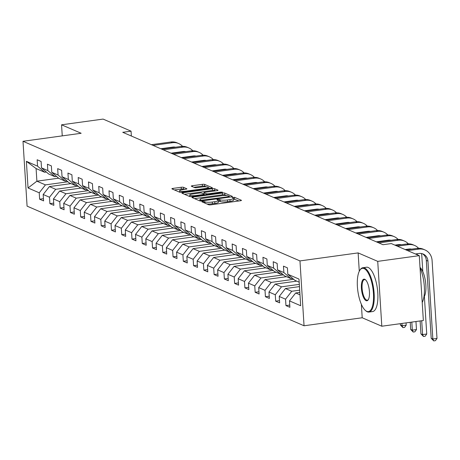 <?xml version="1.0" encoding="UTF-8"?>
<svg xmlns="http://www.w3.org/2000/svg" width="460" height="460" viewBox="0 0 460 460"><rect width="100%" height="100%" fill="white"/><g stroke="black" fill="none" stroke-linecap="round" stroke-linejoin="round"><path stroke-width="0.69" d="M202.538 201.44L201.848 201.79L208.708 204.757A1.759 0.339 -3.6 0 0 210.985 204.809L240.344 200.767A1.759 0.339 -3.6 0 0 241.448 200.376A1.759 0.339 -3.6 0 0 241.327 200.261L234.468 197.3L232.099 197.535L233.07 197.995A5.623 1.092 -3.6 0 1 233.467 198.363A5.623 1.092 -3.6 0 1 229.919 199.611L227.47 199.945A5.623 1.092 -3.6 0 1 220.185 199.772L217.706 199.352L216.93 199.623L217.902 200.088A5.623 1.092 -3.6 0 1 218.299 200.451A5.623 1.092 -3.6 0 1 214.751 201.698L212.302 202.032A5.623 1.092 -3.6 0 1 205.016 201.859L202.538 201.44M183.494 187.318A1.759 0.339 -3.6 0 0 181.217 187.26L172.983 188.399A1.759 0.339 -3.6 0 0 171.873 188.784A1.759 0.339 -3.6 0 0 171.994 188.899L179.618 192.188A1.759 0.339 -3.6 0 0 181.895 192.245L211.249 188.203A1.759 0.339 -3.6 0 0 212.359 187.812A1.759 0.339 -3.6 0 0 212.238 187.697L204.614 184.408A1.759 0.339 -3.6 0 0 202.337 184.351L192.389 185.725A1.759 0.339 -3.6 0 0 191.28 186.11A1.759 0.339 -3.6 0 0 191.406 186.225L194.666 187.634A1.759 0.339 -3.6 0 0 196.943 187.691L201.877 187.007A4.703 0.914 -3.6 0 1 208.294 187.461A4.703 0.914 -3.6 0 1 205.333 188.502L186.007 191.164A4.703 0.914 -3.6 0 1 179.584 190.71A4.703 0.914 -3.6 0 1 182.551 189.669L185.771 189.227A1.759 0.339 -3.6 0 0 186.881 188.841A1.759 0.339 -3.6 0 0 186.754 188.726L183.494 187.318L183.603 189.071A1.759 0.339 -3.6 0 0 181.326 189.014L174.455 189.963M81.155 133.273L61.554 124.809L103.092 119.088L131.054 131.163L122.745 132.307L383.002 244.714L391.31 243.57L419.273 255.645L377.729 261.366L358.127 252.902L299.966 260.912L23 141.283L81.155 133.273M193.062 197.07A1.759 0.339 -3.6 0 0 191.958 197.461A1.759 0.339 -3.6 0 0 192.079 197.576L199.697 200.865A1.759 0.339 -3.6 0 0 201.974 200.916L231.334 196.874A1.759 0.339 -3.6 0 0 232.444 196.489A1.759 0.339 -3.6 0 0 232.317 196.374L224.698 193.079A1.759 0.339 -3.6 0 0 222.421 193.027L193.062 197.07L193.125 198.024M189.658 196.529L182.039 193.234A1.759 0.339 -3.6 0 1 181.913 193.119A1.759 0.339 -3.6 0 1 183.022 192.734L212.382 188.692A1.759 0.339 -3.6 0 1 214.659 188.744L217.919 190.152A1.759 0.339 -3.6 0 1 218.04 190.267A1.759 0.339 -3.6 0 1 216.936 190.658L205.028 192.297A1.759 0.339 -3.6 0 0 203.918 192.683A1.759 0.339 -3.6 0 0 204.044 192.797L206.206 193.735A1.759 0.339 -3.6 0 0 208.483 193.786L220.88 192.079L222.559 192.199L221.783 192.47L191.935 196.581A1.759 0.339 -3.6 0 1 189.658 196.529M299.966 260.912L304.048 325.772L27.082 206.143L23 141.283M43.441 198.68L39.635 199.203L43.585 200.905L43.182 194.511L49.496 197.236L49.898 203.636L53.849 205.338L53.446 198.944L59.76 201.67L60.162 208.07L64.107 209.771L63.704 203.377L70.023 206.103L70.426 212.503L74.37 214.205L73.968 207.805L80.287 210.536L80.69 216.936L84.634 218.638L84.232 212.238L90.551 214.969L90.953 221.369L94.898 223.071L94.495 216.671L100.809 219.403L101.212 225.797L105.162 227.505L104.759 221.105L111.073 223.836L111.475 230.23L115.425 231.938L115.023 225.538L121.337 228.263L121.739 234.663L125.689 236.371L125.287 229.971L131.6 232.697L132.003 239.096L135.947 240.804L135.545 234.404L141.864 237.13L142.266 243.53L146.211 245.237L145.809 238.838L152.128 241.563L152.53 247.963L156.475 249.665L156.072 243.271L162.392 245.996L162.794 252.396L166.738 254.098L166.336 247.704L172.649 250.43L173.052 256.829L177.002 258.531L176.6 252.137L182.913 254.863L183.316 261.263L187.266 262.965L186.863 256.565L193.177 259.296L193.579 265.696L197.53 267.398L197.127 260.998L203.441 263.729L203.843 270.123L207.793 271.831L207.391 265.431L213.704 268.163L214.107 274.557L218.052 276.264L217.649 269.865L223.968 272.596L224.371 278.99L228.315 280.698L227.913 274.298L234.232 277.023L234.634 283.423L238.579 285.131L238.177 278.731L244.49 281.457L244.898 287.856L248.843 289.564L248.44 283.164L254.754 285.89L255.156 292.29L259.106 293.998L258.704 287.598L265.017 290.323L265.42 296.723L269.37 298.425L268.968 292.031L275.281 294.756L275.684 301.156L279.634 302.858L279.231 296.464L285.545 299.19L285.947 305.589L289.892 307.291L289.489 300.892L300.673 305.728L299 279.082L287.816 274.252L287.414 267.852L283.464 266.144L283.866 272.544L290.956 278.639L284.642 275.914L277.552 269.819L277.15 263.419L273.205 261.711L273.608 268.111L280.692 274.206L274.378 271.48L267.289 265.385L266.886 258.986L262.942 257.284L263.344 263.678L270.428 269.779L264.115 267.047L257.025 260.952L256.623 254.552L252.678 252.85L253.08 259.244L260.164 265.345L253.851 262.614L246.761 256.519L246.359 250.119L242.414 248.417L242.817 254.811L249.906 260.912L243.587 258.181L236.503 252.086L236.101 245.686L232.15 243.984L232.553 250.384L239.643 256.479L233.323 253.747L226.239 247.652L225.837 241.253L221.887 239.551L222.289 245.95L229.379 252.045L223.06 249.32L215.976 243.219L215.573 236.825L211.623 235.117L212.025 241.517L219.115 247.612L212.802 244.887L205.712 238.786L205.309 232.392L201.359 230.684L201.767 237.084L208.851 243.179L202.538 240.453L195.448 234.353L195.046 227.959L191.101 226.251L191.504 232.651L198.588 238.746L192.274 236.02L185.184 229.925L184.782 223.525L180.837 221.818L181.24 228.217L188.324 234.312L182.011 231.587L174.921 225.492L174.518 219.092L170.574 217.384L170.976 223.784L178.066 229.879L171.747 227.154L164.663 221.059L164.26 214.659L160.31 212.957L160.712 219.351L167.802 225.446L161.483 222.72L154.399 216.625L153.996 210.226L150.046 208.524L150.449 214.918L157.538 221.018L151.219 218.287L144.135 212.192L143.733 205.792L139.782 204.09L140.185 210.484L147.275 216.585L140.961 213.854L133.871 207.759L133.469 201.359L129.519 199.657L129.921 206.057L137.011 212.152L130.697 209.421L123.608 203.326L123.205 196.926L119.261 195.224L119.663 201.624L126.747 207.719L120.434 204.987L113.344 198.892L112.941 192.493L108.997 190.791L109.399 197.19L116.483 203.285L110.17 200.56L103.08 194.459L102.678 188.065L98.733 186.357L99.136 192.757L106.22 198.852L99.906 196.127L92.816 190.026L92.414 183.632L88.469 181.924L88.872 188.324L95.962 194.419L89.642 191.693L82.558 185.593L82.156 179.199L78.206 177.491L78.608 183.891L85.698 189.986L79.379 187.26L72.295 181.165L71.892 174.765L67.942 173.058L68.344 179.458L75.434 185.552L69.121 182.827L62.031 176.732L61.629 170.332L57.678 168.624L58.081 175.024L65.17 181.119L58.857 178.394L51.767 172.299L51.365 165.899L47.42 164.197L47.823 170.591L54.907 176.692L48.593 173.96L41.504 167.865L41.101 161.466L37.157 159.764L37.559 166.158L44.643 172.258L36.093 168.561L36.886 181.183L45.436 184.88L67.907 181.78M39.635 199.203L39.232 192.803L28.048 187.973L26.375 161.328L37.559 166.158M41.504 167.865L47.823 170.591M51.767 172.299L58.081 175.024M62.031 176.732L68.344 179.458M72.295 181.165L78.608 183.891M82.558 185.593L88.872 188.324M92.816 190.026L99.136 192.757M103.08 194.459L109.399 197.19M113.344 198.892L119.663 201.624M123.608 203.326L129.921 206.057M133.871 207.759L140.185 210.484M144.135 212.192L150.449 214.918M154.399 216.625L160.712 219.351M164.663 221.059L170.976 223.784M174.921 225.492L181.24 228.217M185.184 229.925L191.504 232.651M195.448 234.353L201.767 237.084M205.712 238.786L212.025 241.517M215.976 243.219L222.289 245.95M226.239 247.652L232.553 250.384M236.503 252.086L242.817 254.811M246.761 256.519L253.08 259.244M257.025 260.952L263.344 263.678M267.289 265.385L273.608 268.111M277.552 269.819L283.866 272.544M78.165 186.214L55.7 189.313L49.387 186.582L70.938 183.615M56.603 176.456L54.907 176.692M49.387 186.582L43.182 194.511M55.7 189.313L49.496 197.236M88.429 190.647L65.964 193.74L59.65 191.015L81.201 188.048M66.867 180.889L65.17 181.119M59.65 191.015L53.446 198.944M65.964 193.74L59.76 201.67M98.693 195.08L76.228 198.174L69.914 195.448L91.465 192.481M77.125 185.322L75.434 185.552M69.914 195.448L63.704 203.377M76.228 198.174L70.023 206.103M108.957 199.513L86.491 202.607L80.172 199.881L101.729 196.914M87.388 189.756L85.698 189.986M80.172 199.881L73.968 207.805M86.491 202.607L80.287 210.536M119.22 203.947L96.755 207.04L90.436 204.315L111.993 201.342M97.652 194.189L95.962 194.419M90.436 204.315L84.232 212.238M96.755 207.04L90.551 214.969M129.484 208.38L107.019 211.473L100.7 208.748L122.256 205.775M107.916 198.617L106.22 198.852M100.7 208.748L94.495 216.671M107.019 211.473L100.809 219.403M139.748 212.813L117.277 215.907L110.963 213.181L132.52 210.208M118.18 203.05L116.483 203.285M110.963 213.181L104.759 221.105M117.277 215.907L111.073 223.836M150.006 217.246L127.541 220.34L121.227 217.609L142.784 214.642M128.444 207.483L126.747 207.719M121.227 217.609L115.023 225.538M127.541 220.34L121.337 228.263M160.27 221.68L137.804 224.773L131.491 222.042L153.042 219.075M138.707 211.916L137.011 212.152M131.491 222.042L125.287 229.971M137.804 224.773L131.6 232.697M170.533 226.113L148.068 229.206L141.755 226.475L163.306 223.508M148.971 216.349L147.275 216.585M141.755 226.475L135.545 234.404M148.068 229.206L141.864 237.13M180.797 230.54L158.332 233.64L152.018 230.908L173.57 227.941M159.229 220.783L157.538 221.018M152.018 230.908L145.809 238.838M158.332 233.64L152.128 241.563M191.061 234.974L168.596 238.067L162.276 235.342L183.833 232.375M169.493 225.216L167.802 225.446M162.276 235.342L156.072 243.271M168.596 238.067L162.392 245.996M201.325 239.407L178.859 242.5L172.54 239.775L194.097 236.808M179.756 229.649L178.066 229.879M172.54 239.775L166.336 247.704M178.859 242.5L172.649 250.43M211.588 243.84L189.117 246.934L182.804 244.208L204.361 241.241M190.02 234.082L188.324 234.312M182.804 244.208L176.6 252.137M189.117 246.934L182.913 254.863M221.852 248.273L199.381 251.367L193.068 248.641L214.624 245.669M200.284 238.516L198.588 238.746M193.068 248.641L186.863 256.565M199.381 251.367L193.177 259.296M232.11 252.707L209.645 255.8L203.331 253.075L224.882 250.102M210.548 242.949L208.851 243.179M203.331 253.075L197.127 260.998M209.645 255.8L203.441 263.729M242.374 257.14L219.909 260.233L213.595 257.508L235.146 254.535M220.811 247.376L219.115 247.612M213.595 257.508L207.391 265.431M219.909 260.233L213.704 268.163M252.638 261.573L230.172 264.667L223.859 261.941L245.41 258.968M231.069 251.81L229.379 252.045M223.859 261.941L217.649 269.865M230.172 264.667L223.968 272.596M262.901 266.006L240.436 269.1L234.117 266.369L255.674 263.402M241.333 256.243L239.643 256.479M234.117 266.369L227.913 274.298M240.436 269.1L234.232 277.023M273.165 270.44L250.7 273.533L244.381 270.802L265.938 267.835M251.597 260.676L249.906 260.912M244.381 270.802L238.177 278.731M250.7 273.533L244.49 281.457M283.429 274.867L260.964 277.966L254.644 275.235L276.201 272.268M261.861 265.109L260.164 265.345M254.644 275.235L248.44 283.164M260.964 277.966L254.754 285.89M293.693 279.3L271.222 282.4L264.908 279.668L286.465 276.702M272.124 269.543L270.428 269.779M264.908 279.668L258.704 287.598M271.222 282.4L265.017 290.323M299.334 284.372L281.486 286.827L275.172 284.102L296.723 281.135M282.388 273.976L280.692 274.206M275.172 284.102L268.968 292.031M281.486 286.827L275.281 294.756M299.696 290.168L291.749 291.26L285.436 288.535L299.471 286.603M292.652 278.409L290.956 278.639M285.436 288.535L279.231 296.464M291.749 291.26L285.545 299.19M299.989 294.82L295.699 292.968L299.839 292.399M299.195 282.198L294.906 280.347L287.816 274.252M295.699 292.968L289.489 300.892M361.359 304.273L362.204 317.762L381.811 326.226L377.729 261.366M381.811 326.226L423.349 320.505L419.273 255.645M61.554 124.809L62.249 135.878M362.204 317.762L304.048 325.772M131.359 136.028L131.054 131.163M58.621 178.192L36.886 181.183L28.048 187.973M46.339 172.023L44.643 172.258M26.375 161.328L36.093 168.561M45.436 184.88L39.232 192.803M289.754 305.066L285.947 305.589M279.49 300.633L275.684 301.156M269.226 296.2L265.42 296.723M258.963 291.767L255.156 292.29M248.705 287.333L244.898 287.856M238.441 282.9L234.634 283.423M228.177 278.467L224.371 278.99M217.913 274.033L214.107 274.557M207.65 269.6L203.843 270.123M197.386 265.167L193.579 265.696M187.122 260.734L183.316 261.263M176.864 256.306L173.052 256.829M166.6 251.873L162.794 252.396M156.337 247.44L152.53 247.963M146.073 243.006L142.266 243.53M135.809 238.573L132.003 239.096M125.545 234.14L121.739 234.663M115.282 229.707L111.475 230.23M105.024 225.273L101.212 225.797M94.76 220.84L90.953 221.369M84.496 216.407L80.69 216.936M74.232 211.98L70.426 212.503M63.969 207.546L60.162 208.07M53.705 203.113L49.898 203.636M358.127 252.902L359.277 271.25M206.879 203.964A5.623 1.092 -3.6 0 0 212.416 203.786L212.302 202.032M218.299 200.451L218.408 202.204A5.623 1.092 -3.6 0 1 214.86 203.452L212.416 203.786M233.467 198.363L233.577 200.117A5.623 1.092 -3.6 0 1 230.029 201.359L227.579 201.698A5.623 1.092 -3.6 0 1 220.294 201.526L218.333 201.054M238.981 200.957L233.502 198.967M226.636 195.626L224.808 194.833A1.759 0.339 -3.6 0 0 222.531 194.781L194.54 198.634M229.971 197.064L229.436 196.834M201.273 200.244L228.637 196.73L229.413 196.46L228.39 195.977A5.623 1.092 -3.6 0 0 221.105 195.799L203.487 198.225A5.623 1.092 -3.6 0 0 199.945 199.473A5.623 1.092 -3.6 0 0 200.336 199.841L201.273 200.244L201.319 200.986M184.494 194.298L212.491 190.44L212.382 188.692M215.573 190.842L214.768 190.498A1.759 0.339 -3.6 0 0 212.491 190.44M204.067 194.499A1.759 0.339 -3.6 0 0 204.154 194.551L204.763 194.816M192.671 193.999A4.703 0.914 -3.6 0 0 189.71 195.04A4.703 0.914 -3.6 0 0 196.127 195.488L202.935 194.551A1.759 0.339 -3.6 0 0 204.044 194.16A1.759 0.339 -3.6 0 0 203.924 194.051L201.756 193.114A1.759 0.339 -3.6 0 0 199.485 193.062L192.671 193.999M184.408 189.416L183.603 189.071M206.31 186.846L204.729 186.162A1.759 0.339 -3.6 0 0 202.452 186.105L193.861 187.289M209.886 188.387L208.311 187.709M422.343 253.719A8.953 8.205 -66.6 0 1 426.299 260.389L431.204 338.307L432.848 339.02L437 338.451L432.095 260.527A13.426 12.305 113.4 0 0 424.959 249.918A13.426 12.305 113.4 0 0 418.807 249.101L407.663 250.637M424.959 249.918L423.315 249.205A13.426 12.305 113.4 0 0 417.162 248.388L406.019 249.924M415.42 253.983L419.083 253.483A8.953 8.205 -66.6 0 1 423.183 254.029A8.953 8.205 -66.6 0 1 427.944 261.102L432.848 339.02L433.74 340.912L431.204 338.307M437 338.451L435.401 340.688L433.74 340.912M366.764 311.351A21.844 7.642 -97.8 0 0 373.445 293.434A21.844 7.642 -97.8 0 0 364.073 268.582A21.844 7.642 -97.8 0 0 359.823 270.284A21.844 7.642 -97.8 0 0 357.846 291.007A21.844 7.642 -97.8 0 0 365.355 310.431A21.844 7.642 -97.8 0 0 366.764 311.351M360.007 270.014A22.379 7.831 82.2 0 1 360.186 269.733A22.379 7.831 82.2 0 1 362.865 267.726A22.379 7.831 82.2 0 1 364.538 267.984A22.379 7.831 82.2 0 1 373.951 291.145A22.379 7.831 82.2 0 1 368.972 312.07A22.379 7.831 82.2 0 1 367.298 311.811A22.379 7.831 82.2 0 1 365.849 310.862A22.379 7.831 82.2 0 1 365.602 310.638M366.091 300.662A10.919 3.824 82.2 0 1 361.405 288.23A10.919 3.824 82.2 0 1 364.745 279.272A10.919 3.824 82.2 0 1 365.453 279.732A10.919 3.824 82.2 0 1 369.207 289.443A10.919 3.824 82.2 0 1 368.218 299.805A10.919 3.824 82.2 0 1 366.091 300.662M365.7 279.973A10.384 3.634 -97.8 0 0 365.28 279.732A10.384 3.634 -97.8 0 0 364.498 279.611A10.384 3.634 -97.8 0 0 362.187 289.317A10.384 3.634 -97.8 0 0 366.557 300.064A10.384 3.634 -97.8 0 0 367.333 300.184A10.384 3.634 -97.8 0 0 368.391 299.512M420.037 267.818A22.379 7.831 82.2 0 1 422.217 302.496M420.009 267.404A16.117 5.641 82.2 0 1 425.558 282.06A16.117 5.641 82.2 0 1 423.873 297.229M362.865 267.726L366.516 267.22A22.379 7.831 82.2 0 1 368.195 267.484A22.379 7.831 82.2 0 1 377.608 290.639A22.379 7.831 82.2 0 1 372.629 311.564L368.972 312.07M418.606 248.279A13.426 12.305 113.4 0 0 414.696 245.485A13.426 12.305 113.4 0 0 408.543 244.668L397.4 246.203M414.696 245.485L413.051 244.777A13.426 12.305 113.4 0 0 406.899 243.955L395.755 245.49M405.162 249.55L408.819 249.05A8.953 8.205 -66.6 0 1 411.579 249.159M417.001 253.77A8.953 8.205 -66.6 0 1 417.375 254.828M420.124 320.953L420.94 333.879L422.585 334.587L426.736 334.017L424.373 296.418M421.711 320.735L422.585 334.587L423.482 336.484L420.94 333.879M426.736 334.017L425.143 336.254L423.482 336.484M422.815 271.676L421.837 256.099A13.426 12.305 113.4 0 0 421.417 253.512M408.342 243.846A13.426 12.305 113.4 0 0 404.432 241.052A13.426 12.305 113.4 0 0 398.285 240.235L378.827 242.914M404.432 241.052L402.787 240.344A13.426 12.305 113.4 0 0 396.641 239.522L377.183 242.202M394.898 245.122L398.555 244.617A8.953 8.205 -66.6 0 1 401.315 244.726M406.738 249.337A8.953 8.205 -66.6 0 1 406.922 249.797M410.228 322.316L410.676 329.446L412.321 330.153L416.472 329.584L415.966 321.523M411.815 322.098L412.321 330.153L413.218 332.051L410.676 329.446M416.472 329.584L414.88 331.821L413.218 332.051M398.078 239.413A13.426 12.305 113.4 0 0 394.174 236.618A13.426 12.305 113.4 0 0 388.022 235.802L368.563 238.481M394.174 236.618L392.529 235.911A13.426 12.305 113.4 0 0 386.377 235.089L366.919 237.768M376.326 241.833L388.297 240.183A8.953 8.205 -66.6 0 1 391.052 240.292M396.48 244.904A8.953 8.205 -66.6 0 1 396.658 245.364M400.327 323.679L400.413 325.013L402.057 325.72L406.209 325.151L406.071 322.885M401.913 323.46L402.057 325.72L402.954 327.618L400.413 325.013M406.209 325.151L404.616 327.388L402.954 327.618M387.815 234.98A13.426 12.305 113.4 0 0 383.91 232.185A13.426 12.305 113.4 0 0 377.758 231.368L358.3 234.048M383.91 232.185L382.266 231.478A13.426 12.305 113.4 0 0 376.113 230.655L356.655 233.335M366.062 237.4L378.034 235.75A8.953 8.205 -66.6 0 1 380.788 235.859M386.216 240.471A8.953 8.205 -66.6 0 1 386.394 240.936M384.893 240.655A8.953 8.205 -66.6 0 1 385.02 241.126M377.551 230.546A13.426 12.305 113.4 0 0 373.647 227.752A13.426 12.305 113.4 0 0 367.494 226.935L348.042 229.615M373.647 227.752L372.002 227.044A13.426 12.305 113.4 0 0 365.849 226.222L346.397 228.902M355.798 232.967L367.77 231.317A8.953 8.205 -66.6 0 1 370.524 231.426M375.952 236.037A8.953 8.205 -66.6 0 1 376.13 236.503M374.63 236.221A8.953 8.205 -66.6 0 1 374.756 236.693M380.989 241.678L380.96 241.195M367.287 226.113A13.426 12.305 113.4 0 0 363.383 223.324A13.426 12.305 113.4 0 0 357.23 222.502L337.778 225.181M363.383 223.324L361.738 222.611A13.426 12.305 113.4 0 0 355.586 221.795L336.133 224.474M345.535 228.534L357.506 226.883A8.953 8.205 -66.6 0 1 360.26 226.993M365.688 231.604A8.953 8.205 -66.6 0 1 365.867 232.07M364.366 231.788A8.953 8.205 -66.6 0 1 364.492 232.26M370.725 237.245L370.697 236.762M357.029 221.68A13.426 12.305 113.4 0 0 353.119 218.891A13.426 12.305 113.4 0 0 346.966 218.069L327.514 220.748M353.119 218.891L351.474 218.178A13.426 12.305 113.4 0 0 345.322 217.361L325.87 220.041M335.271 224.1L347.242 222.45A8.953 8.205 -66.6 0 1 349.997 222.559M355.425 227.171A8.953 8.205 -66.6 0 1 355.609 227.637M354.102 227.355A8.953 8.205 -66.6 0 1 354.229 227.827M360.467 232.812L360.433 232.329M346.765 217.246A13.426 12.305 113.4 0 0 342.855 214.458A13.426 12.305 113.4 0 0 336.703 213.636L317.25 216.315M342.855 214.458L341.211 213.745A13.426 12.305 113.4 0 0 335.058 212.928L315.606 215.608M325.013 219.667L336.979 218.017A8.953 8.205 -66.6 0 1 339.733 218.126M345.161 222.738A8.953 8.205 -66.6 0 1 345.345 223.203M343.839 222.922A8.953 8.205 -66.6 0 1 343.965 223.393M350.204 228.378L350.169 227.895M336.501 212.819A13.426 12.305 113.4 0 0 332.591 210.024A13.426 12.305 113.4 0 0 326.439 209.202L306.987 211.882M332.591 210.024L330.947 209.311A13.426 12.305 113.4 0 0 324.794 208.495L305.342 211.174M314.749 215.234L326.715 213.589A8.953 8.205 -66.6 0 1 329.475 213.699M334.897 218.304A8.953 8.205 -66.6 0 1 335.081 218.77M333.575 218.488A8.953 8.205 -66.6 0 1 333.701 218.96M339.94 223.945L339.911 223.462M326.238 208.386A13.426 12.305 113.4 0 0 322.334 205.591A13.426 12.305 113.4 0 0 316.181 204.769L296.723 207.448M322.334 205.591L320.683 204.878A13.426 12.305 113.4 0 0 314.536 204.062L295.078 206.741M304.485 210.801L316.457 209.156A8.953 8.205 -66.6 0 1 319.211 209.265M324.634 213.871A8.953 8.205 -66.6 0 1 324.817 214.337M323.311 214.055A8.953 8.205 -66.6 0 1 323.438 214.527M329.676 219.512L329.647 219.029M315.974 203.952A13.426 12.305 113.4 0 0 312.07 201.158A13.426 12.305 113.4 0 0 305.917 200.341L286.459 203.021M312.07 201.158L310.425 200.445A13.426 12.305 113.4 0 0 304.273 199.629L284.815 202.308M294.222 206.367L306.193 204.723A8.953 8.205 -66.6 0 1 308.947 204.832M314.375 209.438A8.953 8.205 -66.6 0 1 314.554 209.904M313.047 209.622A8.953 8.205 -66.6 0 1 313.179 210.093M319.412 215.084L319.384 214.596M305.71 199.519A13.426 12.305 113.4 0 0 301.806 196.725A13.426 12.305 113.4 0 0 295.653 195.908L276.201 198.588M301.806 196.725L300.161 196.017A13.426 12.305 113.4 0 0 294.009 195.195L274.557 197.875M283.958 201.94L295.929 200.29A8.953 8.205 -66.6 0 1 298.684 200.399M304.112 205.011A8.953 8.205 -66.6 0 1 304.29 205.47M302.789 205.189A8.953 8.205 -66.6 0 1 302.916 205.66M309.149 210.651L309.12 210.162M295.447 195.086A13.426 12.305 113.4 0 0 291.542 192.291A13.426 12.305 113.4 0 0 285.39 191.475L265.938 194.155M291.542 192.291L289.898 191.584A13.426 12.305 113.4 0 0 283.745 190.762L264.293 193.441M273.694 197.507L285.666 195.856A8.953 8.205 -66.6 0 1 288.42 195.966M293.848 200.577A8.953 8.205 -66.6 0 1 294.026 201.037M292.525 200.755A8.953 8.205 -66.6 0 1 292.652 201.227M298.885 206.218L298.856 205.729M285.183 190.653A13.426 12.305 113.4 0 0 281.279 187.858A13.426 12.305 113.4 0 0 275.126 187.042L255.674 189.721M281.279 187.858L279.634 187.151A13.426 12.305 113.4 0 0 273.481 186.329L254.029 189.008M263.43 193.073L275.402 191.423A8.953 8.205 -66.6 0 1 278.156 191.532M283.584 196.144A8.953 8.205 -66.6 0 1 283.762 196.604M282.262 196.322A8.953 8.205 -66.6 0 1 282.388 196.794M288.627 201.785L288.592 201.296M274.925 186.219A13.426 12.305 113.4 0 0 271.015 183.425A13.426 12.305 113.4 0 0 264.862 182.608L245.41 185.288M271.015 183.425L269.37 182.718A13.426 12.305 113.4 0 0 263.218 181.895L243.765 184.575M253.172 188.64L265.138 186.99A8.953 8.205 -66.6 0 1 267.892 187.099M273.32 191.711A8.953 8.205 -66.6 0 1 273.505 192.177M271.998 191.895A8.953 8.205 -66.6 0 1 272.124 192.366M278.363 197.351L278.329 196.868M264.661 181.786A13.426 12.305 113.4 0 0 260.751 178.992A13.426 12.305 113.4 0 0 254.598 178.175L235.146 180.855M260.751 178.992L259.106 178.284A13.426 12.305 113.4 0 0 252.954 177.468L233.502 180.142M242.909 184.207L254.874 182.557A8.953 8.205 -66.6 0 1 257.635 182.666M263.057 187.277A8.953 8.205 -66.6 0 1 263.241 187.743M261.734 187.461A8.953 8.205 -66.6 0 1 261.861 187.933M268.099 192.918L268.071 192.435M254.397 177.353A13.426 12.305 113.4 0 0 250.487 174.564A13.426 12.305 113.4 0 0 244.34 173.742L224.882 176.421M250.487 174.564L248.843 173.851A13.426 12.305 113.4 0 0 242.696 173.035L223.238 175.714M232.645 179.774L244.617 178.123A8.953 8.205 -66.6 0 1 247.371 178.233M252.793 182.844A8.953 8.205 -66.6 0 1 252.977 183.31M251.47 183.028A8.953 8.205 -66.6 0 1 251.597 183.5M257.836 188.485L257.807 188.002M244.133 172.92A13.426 12.305 113.4 0 0 240.229 170.131A13.426 12.305 113.4 0 0 234.077 169.309L214.619 171.988M240.229 170.131L238.585 169.418A13.426 12.305 113.4 0 0 232.432 168.602L212.974 171.281M222.381 175.34L234.353 173.69A8.953 8.205 -66.6 0 1 237.107 173.799M242.535 178.411A8.953 8.205 -66.6 0 1 242.713 178.877M241.207 178.595A8.953 8.205 -66.6 0 1 241.333 179.066M247.572 184.052L247.543 183.569M233.87 168.492A13.426 12.305 113.4 0 0 229.965 165.698A13.426 12.305 113.4 0 0 223.813 164.875L204.361 167.555M229.965 165.698L228.321 164.985A13.426 12.305 113.4 0 0 222.168 164.168L202.71 166.848M212.117 170.907L224.089 169.257A8.953 8.205 -66.6 0 1 226.843 169.372M232.271 173.978A8.953 8.205 -66.6 0 1 232.449 174.443M230.949 174.162A8.953 8.205 -66.6 0 1 231.075 174.633M237.308 179.618L237.279 179.136M223.606 164.059A13.426 12.305 113.4 0 0 219.702 161.264A13.426 12.305 113.4 0 0 213.549 160.442L194.097 163.122M219.702 161.264L218.057 160.552A13.426 12.305 113.4 0 0 211.905 159.735L192.452 162.414M201.854 166.474L213.825 164.829A8.953 8.205 -66.6 0 1 216.579 164.939M222.007 169.544A8.953 8.205 -66.6 0 1 222.186 170.01M220.685 169.728A8.953 8.205 -66.6 0 1 220.811 170.2M227.044 175.185L227.016 174.702M213.342 159.626A13.426 12.305 113.4 0 0 209.438 156.831A13.426 12.305 113.4 0 0 203.285 156.015L183.833 158.689M209.438 156.831L207.793 156.118A13.426 12.305 113.4 0 0 201.641 155.302L182.189 157.981M191.59 162.041L203.561 160.396A8.953 8.205 -66.6 0 1 206.316 160.505M211.744 165.111A8.953 8.205 -66.6 0 1 211.922 165.577M210.421 165.295A8.953 8.205 -66.6 0 1 210.548 165.767M216.786 170.752L216.752 170.269M203.084 155.192A13.426 12.305 113.4 0 0 199.174 152.398A13.426 12.305 113.4 0 0 193.022 151.581L173.57 154.261M199.174 152.398L197.53 151.691A13.426 12.305 113.4 0 0 191.377 150.868L171.925 153.548M181.326 157.607L193.298 155.963A8.953 8.205 -66.6 0 1 196.052 156.072M201.48 160.684A8.953 8.205 -66.6 0 1 201.664 161.144M200.157 160.862A8.953 8.205 -66.6 0 1 200.284 161.333M206.523 166.324L206.488 165.836M192.82 150.759A13.426 12.305 113.4 0 0 188.91 147.965A13.426 12.305 113.4 0 0 182.758 147.148L163.306 149.828M188.91 147.965L187.266 147.257A13.426 12.305 113.4 0 0 181.113 146.435L161.661 149.115M171.068 153.18L183.034 151.53A8.953 8.205 -66.6 0 1 185.794 151.639M191.216 156.25A8.953 8.205 -66.6 0 1 191.4 156.71M189.894 156.429A8.953 8.205 -66.6 0 1 190.02 156.9M196.259 161.891L196.224 161.402M182.557 146.326A13.426 12.305 113.4 0 0 178.647 143.531A13.426 12.305 113.4 0 0 172.5 142.715L153.042 145.394M178.647 143.531L177.002 142.824A13.426 12.305 113.4 0 0 170.85 142.002L151.398 144.681M160.804 148.747L172.77 147.096A8.953 8.205 -66.6 0 1 175.53 147.206M180.952 151.817A8.953 8.205 -66.6 0 1 181.136 152.277M179.63 151.995A8.953 8.205 -66.6 0 1 179.756 152.467M185.995 157.458L185.966 156.969M205.102 203.199L205.016 201.859M214.86 203.452L214.751 201.698M219.408 201.141L219.299 199.387M220.294 201.526L220.185 199.772M227.579 201.698L227.47 199.945M230.029 201.359L229.919 199.611M234.577 199.053L234.468 197.3M204.211 202.814L204.131 201.48M222.531 194.781L222.421 193.027M224.808 194.833L224.698 193.079M202.9 200.79L202.866 200.284M228.666 197.242L228.637 196.73M200.41 200.986L200.336 199.841M183.086 193.689L183.022 192.734M214.768 190.498L214.659 188.744M204.154 194.551L204.044 192.797M206.258 194.609L206.206 193.735M208.512 194.298L208.483 193.786M220.909 192.59L220.88 192.079M196.161 196L196.127 195.488M202.969 195.063L202.935 194.551M186.035 191.676L186.007 191.164M205.361 189.014L205.333 188.502M192.452 186.679L192.389 185.725M202.452 186.105L202.337 184.351M204.729 186.162L204.614 184.408M173.04 189.353L172.983 188.399M181.326 189.014L181.217 187.26M418.807 249.101L417.162 248.388M427.944 261.102L426.299 260.389M408.543 244.668L406.899 243.955M398.285 240.235L396.641 239.522M388.022 235.802L386.377 235.089M377.758 231.368L376.113 230.655M367.494 226.935L365.849 226.222M357.23 222.502L355.586 221.795M346.966 218.069L345.322 217.361M336.703 213.636L335.058 212.928M326.439 209.202L324.794 208.495M316.181 204.769L314.536 204.062M305.917 200.341L304.273 199.629M295.653 195.908L294.009 195.195M285.39 191.475L283.745 190.762M275.126 187.042L273.481 186.329M264.862 182.608L263.218 181.895M254.598 178.175L252.954 177.468M244.34 173.742L242.696 173.035M234.077 169.309L232.432 168.602M223.813 164.875L222.168 164.168M213.549 160.442L211.905 159.735M203.285 156.015L201.641 155.302M193.022 151.581L191.377 150.868M182.758 147.148L181.113 146.435M172.5 142.715L170.85 142.002M229.454 197.133L229.413 196.46M200.037 200.951L199.945 199.473M204.01 194.097L203.918 192.683M189.808 196.575L189.71 195.04M204.09 194.908L204.044 194.16M179.682 192.217L179.584 190.71M208.368 188.6L208.294 187.461M365.355 310.431L365.849 310.862M359.823 270.284L360.186 269.733"/></g></svg>
